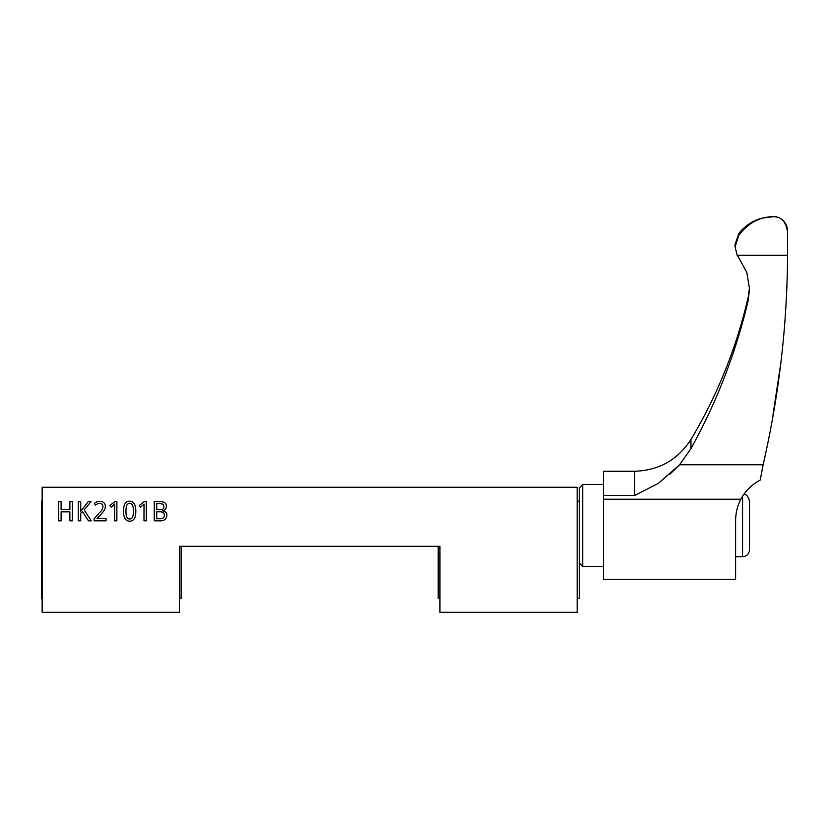 <?xml version="1.0" encoding="UTF-8"?>
<svg xmlns="http://www.w3.org/2000/svg" width="829" height="829" viewBox="0 0 829 829"><rect width="100%" height="100%" fill="white"/><g stroke="black" fill="none" stroke-linecap="round" stroke-linejoin="round"><path stroke-width="1.24" d="M439.94 598.424L438.199 598.424L438.199 546.311L439.94 546.311L179.375 546.311L181.116 546.311L181.116 598.424L179.375 598.424L179.375 546.311L181.116 546.311L181.116 598.424L179.375 598.424L179.375 546.311L179.375 612.32L42.144 612.32L42.144 487.255L577.171 487.255L577.171 612.32L439.94 612.32L439.94 546.311L179.375 546.311L179.375 612.32L42.144 612.32L42.144 487.255L577.171 487.255L577.171 612.32L439.94 612.32L439.94 546.311L179.375 546.311L439.94 546.311L438.199 546.311L438.199 598.424L439.94 598.424L439.94 546.311L439.94 598.424M154.256 520.83L160.65 520.83A9.71 9.71 0 0 0 162.028 520.736A5.554 5.554 0 0 0 166.816 514.208A4.031 4.031 0 0 0 164.235 511.203A3.948 3.948 0 0 1 162.525 510.612A4.145 4.145 0 0 0 166.36 506.488A6.798 6.798 0 0 0 166.256 505.203A4.031 4.031 0 0 0 163.665 502.177A7.264 7.264 0 0 0 162.484 501.846A12.445 12.445 0 0 0 161.095 501.649A18.663 18.663 0 0 0 159.51 501.586L154.256 501.586L154.256 520.83L160.65 520.83A9.71 9.71 0 0 0 162.028 520.736A5.554 5.554 0 0 0 166.816 514.208A4.031 4.031 0 0 0 164.235 511.203A4.031 4.031 0 0 1 166.816 514.208A4.031 4.031 0 0 0 164.235 511.203A3.948 3.948 0 0 1 162.525 510.612A4.145 4.145 0 0 0 166.36 506.457A6.798 6.798 0 0 0 166.256 505.203A4.031 4.031 0 0 0 163.665 502.177A7.264 7.264 0 0 0 162.484 501.846A12.445 12.445 0 0 0 161.095 501.649A18.663 18.663 0 0 0 159.51 501.586L154.256 501.586L154.256 520.83L160.65 520.83L154.256 520.83L154.256 501.586L154.256 520.83M139.272 505.524L140.536 507.141L143.334 504.799A13.585 13.585 0 0 0 144.08 504.063L143.977 520.83L146.298 520.83L146.298 501.586L144.319 501.586L139.272 505.524L140.536 507.141L143.334 504.799A13.585 13.585 0 0 0 144.08 504.063L143.977 520.83L146.298 520.83L146.298 501.586L144.319 501.586L139.272 505.524L140.536 507.141L143.334 504.799L140.536 507.141L139.272 505.524L144.319 501.586L139.272 505.524M123.511 511.182A24.963 24.963 0 0 0 123.614 513.389A17.699 17.699 0 0 0 123.894 515.358A12.166 12.166 0 0 0 124.36 517.058A8.29 8.29 0 0 0 125.024 518.477A5.399 5.399 0 0 0 134.402 518.477A7.938 7.938 0 0 0 135.034 517.058A11.668 11.668 0 0 0 135.479 515.358A19.658 19.658 0 0 0 135.728 513.389A27.885 27.885 0 0 0 135.811 511.182A24.735 24.735 0 0 0 135.718 508.965A17.399 17.399 0 0 0 135.428 506.996A12.093 12.093 0 0 0 134.951 505.296A8.207 8.207 0 0 0 134.288 503.887A5.388 5.388 0 0 0 124.92 503.897A7.989 7.989 0 0 0 124.288 505.307A11.896 11.896 0 0 0 123.853 507.006A19.658 19.658 0 0 0 123.604 508.975A27.885 27.885 0 0 0 123.511 511.182A24.963 24.963 0 0 0 123.614 513.389A17.699 17.699 0 0 0 123.894 515.358A12.166 12.166 0 0 0 124.36 517.058A8.29 8.29 0 0 0 125.024 518.477A5.399 5.399 0 0 0 134.402 518.477A7.938 7.938 0 0 0 135.034 517.058A11.668 11.668 0 0 0 135.479 515.358A19.658 19.658 0 0 0 135.728 513.389A27.885 27.885 0 0 0 135.811 511.182A24.735 24.735 0 0 0 135.718 508.965A17.399 17.399 0 0 0 135.428 506.996A12.093 12.093 0 0 0 134.951 505.296A8.207 8.207 0 0 0 134.288 503.887A5.388 5.388 0 0 0 124.92 503.897A7.989 7.989 0 0 0 124.288 505.307A11.896 11.896 0 0 0 123.853 507.006A19.658 19.658 0 0 0 123.604 508.975A27.885 27.885 0 0 0 123.511 511.182M109.863 505.524L111.127 507.141L113.925 504.799A13.585 13.585 0 0 0 114.671 504.063L114.557 520.83L116.879 520.83L116.879 501.586L114.899 501.586L109.863 505.524L111.127 507.141L113.925 504.799A13.585 13.585 0 0 0 114.671 504.063L114.557 520.83L116.879 520.83L116.879 501.586L114.899 501.586L109.863 505.524L111.127 507.141L113.925 504.799L111.127 507.141L109.863 505.524L114.899 501.586L109.863 505.524M94.071 518.778L94.071 520.83L106.081 520.83L106.081 518.643L97.014 518.643L102.547 512.55A17.761 17.761 0 0 0 103.335 511.566A14.673 14.673 0 0 0 104.008 510.581A10.01 10.01 0 0 0 104.972 508.591A6.611 6.611 0 0 0 105.314 506.467A4.756 4.756 0 0 0 102.102 501.659A7.834 7.834 0 0 0 95.408 502.685A10.995 10.995 0 0 0 94.268 503.576L95.615 505.141A9.461 9.461 0 0 1 97.532 503.845A9.461 9.461 0 0 0 95.615 505.141L94.268 503.576A10.995 10.995 0 0 1 95.408 502.685A10.995 10.995 0 0 0 94.268 503.576A10.995 10.995 0 0 1 95.408 502.685A7.834 7.834 0 0 1 102.102 501.659A4.756 4.756 0 0 1 105.314 506.457A6.611 6.611 0 0 0 105.314 506.457A6.611 6.611 0 0 1 104.972 508.591A10.01 10.01 0 0 1 104.008 510.581A10.01 10.01 0 0 0 104.972 508.591A10.01 10.01 0 0 1 104.008 510.581A14.673 14.673 0 0 1 103.335 511.566A17.761 17.761 0 0 1 102.547 512.55L97.014 518.643L106.081 518.643L106.081 520.83L106.081 518.643L106.081 520.83L94.071 520.83L106.081 520.83L94.071 520.83L94.071 518.778L94.071 520.83L94.071 518.778L98.682 513.762L94.071 518.778M99.615 512.747L100.444 511.814A16.881 16.881 0 0 0 101.169 510.944A13.109 13.109 0 0 0 101.77 510.094A7.938 7.938 0 0 0 102.609 508.395A5.896 5.896 0 0 0 102.9 506.55A3.078 3.078 0 0 0 99.791 503.338A5.129 5.129 0 0 0 97.532 503.845A5.129 5.129 0 0 1 99.791 503.338A3.078 3.078 0 0 1 102.9 506.55A5.896 5.896 0 0 0 102.9 506.55A3.078 3.078 0 0 0 102.9 506.415A3.078 3.078 0 0 1 102.9 506.55A5.896 5.896 0 0 1 102.609 508.395A7.938 7.938 0 0 1 101.77 510.094A13.109 13.109 0 0 1 101.169 510.944A16.881 16.881 0 0 1 100.444 511.814L99.615 512.747M78.268 501.586L78.268 520.83L80.724 520.83L80.724 513.141L82.548 511.648L88.485 520.83L91.263 520.83L84.175 509.97L91.014 501.586L88.268 501.586L80.724 511.213L80.724 501.586L78.268 501.586L78.268 520.83L80.724 520.83L80.724 513.141L82.548 511.648L88.485 520.83L91.263 520.83L84.175 509.97L91.014 501.586L88.268 501.586L80.724 511.213L80.724 501.586L78.268 501.586L78.268 520.83L80.724 520.83L78.268 520.83L78.268 501.586L80.724 501.586L78.268 501.586M58.662 501.586L58.662 520.83L61.108 520.83L61.108 511.856L69.874 511.856L69.874 520.83L72.33 520.83L72.33 501.586L69.874 501.586L69.874 509.69L61.108 509.69L61.108 501.586L58.662 501.586L58.662 520.83L61.108 520.83L61.108 511.856L69.874 511.856L69.874 520.83L72.33 520.83L72.33 501.586L69.874 501.586L69.874 509.69L61.108 509.69L61.108 501.586L58.662 501.586L58.662 520.83L61.108 520.83L58.662 520.83L58.662 501.586L61.108 501.586L58.662 501.586M42.144 598.424L41.45 598.424L41.45 501.151L41.45 598.424L41.45 501.151L42.144 501.151M579.253 514.208L579.253 598.424L579.253 501.151L577.171 501.151M603.574 566.466L582.735 566.466L579.253 562.984L579.253 598.424L577.171 598.424M69.874 520.83L72.33 520.83L72.33 501.586L69.874 501.586L72.33 501.586L72.33 520.83L69.874 520.83M88.485 520.83L91.263 520.83L88.485 520.83M91.014 501.586L88.268 501.586L91.014 501.586M114.599 506.322L114.557 520.83L116.879 520.83L116.879 501.586L114.899 501.586L116.879 501.586L116.879 520.83L114.557 520.83L114.599 506.322M125.956 511.13A32.901 32.901 0 0 0 125.998 513.037A20.922 20.922 0 0 0 126.153 514.633A11.824 11.824 0 0 0 126.402 515.98A6.984 6.984 0 0 0 126.785 517.089A3.119 3.119 0 0 0 132.526 517.109A6.622 6.622 0 0 0 132.92 516.011A11.274 11.274 0 0 0 133.189 514.654A20.435 20.435 0 0 0 133.334 513.047A33.295 33.295 0 0 0 133.334 509.338A20.269 20.269 0 0 0 133.189 507.731A11.223 11.223 0 0 0 132.92 506.384A6.642 6.642 0 0 0 132.526 505.286A3.14 3.14 0 0 0 126.785 505.286A6.87 6.87 0 0 0 126.402 506.384A11.751 11.751 0 0 0 126.153 507.731A20.922 20.922 0 0 0 125.998 509.338A32.901 32.901 0 0 0 125.956 511.13M126.153 507.731A20.922 20.922 0 0 0 125.998 509.338A32.901 32.901 0 0 0 125.998 513.037A20.922 20.922 0 0 0 126.153 514.633A11.824 11.824 0 0 0 126.402 515.98A6.984 6.984 0 0 0 126.785 517.089A3.119 3.119 0 0 0 132.526 517.109A6.622 6.622 0 0 0 132.92 516.011A11.274 11.274 0 0 0 133.189 514.654A20.435 20.435 0 0 0 133.334 513.047A33.295 33.295 0 0 0 133.334 509.338A20.269 20.269 0 0 0 133.189 507.731A11.223 11.223 0 0 0 132.92 506.384A6.642 6.642 0 0 0 132.526 505.286A3.14 3.14 0 0 0 126.785 505.286A6.87 6.87 0 0 0 126.402 506.384A11.751 11.751 0 0 0 126.153 507.731A20.922 20.922 0 0 0 125.998 509.338A20.922 20.922 0 0 1 126.153 507.731A11.751 11.751 0 0 1 126.402 506.384A11.751 11.751 0 0 0 126.153 507.731M126.785 505.286A6.87 6.87 0 0 0 126.402 506.384A6.87 6.87 0 0 1 126.785 505.286A3.14 3.14 0 0 1 132.526 505.286A3.14 3.14 0 0 0 126.785 505.286M133.189 507.731A11.223 11.223 0 0 0 132.92 506.384A11.223 11.223 0 0 1 133.189 507.731M133.189 514.654A20.435 20.435 0 0 0 133.334 513.047A20.435 20.435 0 0 1 133.189 514.654A11.274 11.274 0 0 1 132.92 516.011A11.274 11.274 0 0 0 133.189 514.654M126.153 514.633A11.824 11.824 0 0 0 126.402 515.98A11.824 11.824 0 0 1 126.153 514.633A20.922 20.922 0 0 1 125.998 513.037A20.922 20.922 0 0 0 126.153 514.633M144.008 506.322L143.977 520.83L146.298 520.83L146.298 501.586L144.319 501.586L146.298 501.586L146.298 520.83L143.977 520.83L144.008 506.322M166.909 515.223A5.554 5.554 0 0 0 166.816 514.208A5.554 5.554 0 0 1 166.909 515.223M159.645 503.68L156.712 503.68L156.712 509.752L159.924 509.752A9.824 9.824 0 0 0 160.94 509.7A5.565 5.565 0 0 0 161.779 509.555A3.067 3.067 0 0 0 162.992 508.965A2.186 2.186 0 0 0 163.655 507.99A4.145 4.145 0 0 0 163.862 506.623A3.389 3.389 0 0 0 163.603 505.275A2.114 2.114 0 0 0 162.847 504.364A3.606 3.606 0 0 0 161.541 503.845A9.42 9.42 0 0 0 159.645 503.68L156.712 503.68L156.712 509.752L159.924 509.752A9.824 9.824 0 0 0 160.94 509.7A5.565 5.565 0 0 0 161.779 509.555A3.067 3.067 0 0 0 162.992 508.965A2.186 2.186 0 0 0 163.655 507.99A4.145 4.145 0 0 0 163.862 506.623A3.389 3.389 0 0 0 163.603 505.275A2.114 2.114 0 0 0 162.847 504.364A3.606 3.606 0 0 0 161.541 503.845A9.42 9.42 0 0 0 159.645 503.68A9.42 9.42 0 0 1 161.541 503.845A9.42 9.42 0 0 0 159.645 503.68M156.712 511.804L156.712 518.757L160.215 518.757A8.093 8.093 0 0 0 161.272 518.685A4.684 4.684 0 0 0 162.152 518.488A3.855 3.855 0 0 0 162.857 518.177A2.725 2.725 0 0 0 164.111 516.612A4.342 4.342 0 0 0 164.266 515.918A5.451 5.451 0 0 0 164.318 515.151A5.451 5.451 0 0 1 164.266 515.918A4.342 4.342 0 0 1 164.111 516.612A4.342 4.342 0 0 0 164.266 515.918A4.342 4.342 0 0 1 164.111 516.612A2.725 2.725 0 0 1 162.857 518.177A3.855 3.855 0 0 1 162.152 518.488A4.684 4.684 0 0 1 161.272 518.685A8.093 8.093 0 0 1 160.215 518.757A8.093 8.093 0 0 0 161.272 518.685A8.093 8.093 0 0 1 160.215 518.757L156.712 518.757L156.712 511.804L160.049 511.804L156.712 511.804M161.168 511.866A9.533 9.533 0 0 0 160.049 511.804A9.533 9.533 0 0 1 161.168 511.866A9.533 9.533 0 0 0 160.049 511.804A9.533 9.533 0 0 1 161.168 511.866A5.409 5.409 0 0 1 162.08 512.042A5.409 5.409 0 0 0 161.168 511.866A5.409 5.409 0 0 1 162.08 512.042A5.409 5.409 0 0 0 161.168 511.866M162.816 512.343A4.207 4.207 0 0 0 162.08 512.042A4.207 4.207 0 0 1 162.816 512.343A4.207 4.207 0 0 0 162.08 512.042A4.207 4.207 0 0 1 162.816 512.343A2.56 2.56 0 0 1 164.101 513.793A2.56 2.56 0 0 0 162.816 512.343M164.318 515.099A4.072 4.072 0 0 0 164.101 513.793A4.072 4.072 0 0 1 164.318 515.099L164.318 515.099M159.51 501.586L154.256 501.586L159.51 501.586M160.94 509.7A5.565 5.565 0 0 0 161.779 509.555A5.565 5.565 0 0 1 160.94 509.7A9.824 9.824 0 0 1 159.924 509.752A9.824 9.824 0 0 0 160.94 509.7M740.877 499.224C737.478 505.535 735.717 512.643 735.592 520.55L735.592 579.316L603.574 579.316L603.574 499.224L740.877 499.224C745.105 491.193 751.551 484.799 760.224 480.043L756.566 482.177M760.224 480.043L763.126 464.768C778.959 395.547 787.104 326.056 787.55 256.275L787.55 255.228L737.136 255.228L735.095 246.783L737.136 255.228L738.898 257.943L737.136 255.228M781.084 361.351L772.949 415.122M763.126 464.768L679.552 464.768L658.267 483.421L634.693 495.462L603.574 495.462L603.574 499.224M603.574 495.462L603.574 471.266L634.693 471.266C658.993 470.468 677.739 459.867 690.961 439.474C717.572 394.873 736.691 347.268 748.307 296.647L749.509 287.321M735.095 246.783L738.857 235.249C748.307 222.877 759.913 216.69 773.654 216.69L773.654 216.68C781.581 216.939 786.213 222.11 787.55 232.213L787.55 255.228M679.552 464.768L690.961 448.613C717.095 401.412 736.204 351.848 748.307 299.932L749.54 288.844L746.805 272.503L738.898 257.943M669.666 474.406L678.536 465.867M582.735 566.466L582.735 484.468L603.574 484.468M579.253 525.462L579.253 487.949L582.735 484.468M763.685 217.892L773.25 216.69C759.229 216.98 747.768 222.555 738.857 233.374L735.085 244.244L735.085 246.783L735.085 244.244M742.546 496.353L742.546 556.736C746.763 556.321 749.084 554.01 749.489 549.782L749.489 501.151C748.183 496.447 746.307 494.167 743.882 494.333M634.693 495.462L634.693 471.266M738.857 235.249L738.857 233.374M748.307 299.932L748.307 296.647M690.961 448.613L690.961 439.474M773.654 216.68C777.001 216.224 785.094 218.794 787.343 228.193L787.55 230.576M742.546 556.736L735.592 556.736"/></g></svg>
